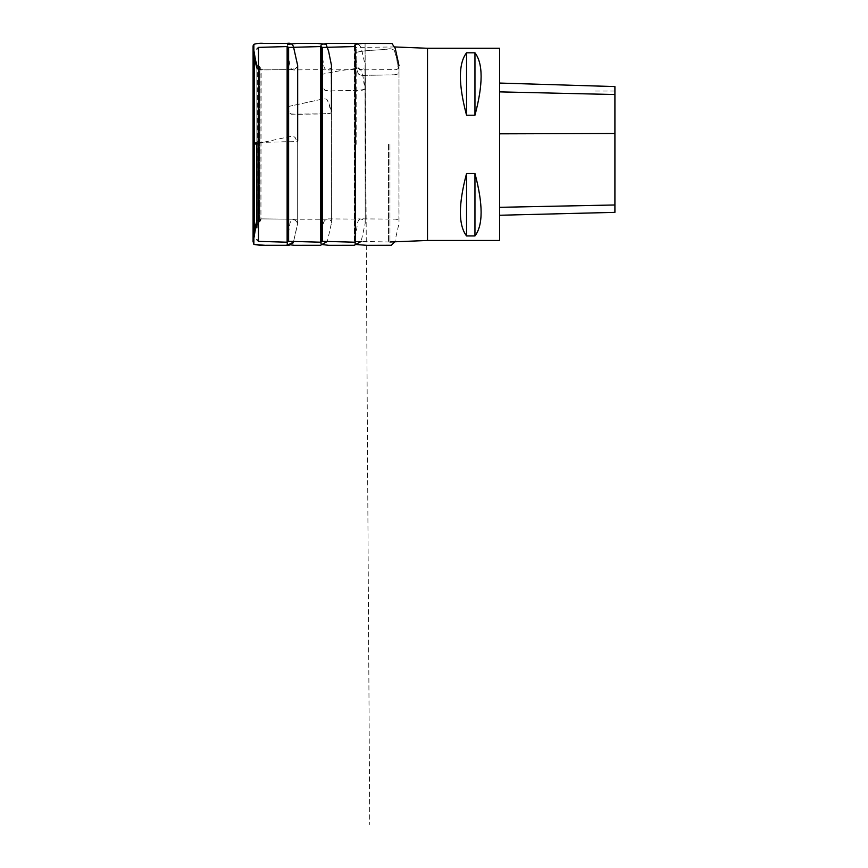 <?xml version="1.0" encoding="UTF-8"?>
<svg xmlns="http://www.w3.org/2000/svg" width="868" height="868" viewBox="0 0 868 868"><rect width="100%" height="100%" fill="white"/><g stroke="black" fill="none" stroke-linecap="round" stroke-linejoin="round"><path stroke-width="0.65" stroke-dasharray="4.34 3.25" d="M499.588 48.272L499.588 240.479M427.512 240.479L427.512 48.272M466.55 235.955L474.959 235.955C483.161 225.203 483.161 204.392 474.959 173.535L466.55 173.535C458.347 204.392 458.347 225.203 466.55 235.955L466.55 173.535M466.55 115.227L474.959 115.227C483.161 84.37 483.161 63.559 474.959 52.807L466.55 52.807C458.347 63.559 458.347 84.37 466.55 115.227L466.55 52.807M499.588 133.867L499.588 215.253L499.588 83.057L499.588 133.867L614.913 133.542L614.913 212.356M614.913 133.542L614.913 86.583L595.09 86.149L595.09 85.455M474.959 52.807L474.959 115.227M474.959 173.535L474.959 235.955M287.221 242.215L287.221 46.546M288.621 241.315L288.621 47.436M256.863 60.847L256.863 227.915L256.863 60.847L257.319 224.584L257.319 64.178L259.521 66.38L259.521 222.382L259.521 66.38L259.858 221.937L259.858 66.825L260.932 68.822L260.932 219.94L261.159 69.733M256.863 144.381L256.863 227.915L257.319 224.584L259.858 221.937L261.159 219.029M320.997 46.546L320.997 242.215M322.397 47.436L322.397 241.315M354.773 144.381L354.773 242.215L354.773 144.381M356.173 144.381L356.173 47.436L356.173 144.381M388.538 144.381L388.538 242.215L388.538 144.381M389.949 144.381L389.949 241.998L389.949 144.381M256.863 220.678L262.223 218.888L294.458 219.235L297.681 223.098L297.67 141.093C294.99 142.124 286.049 141.582 280.711 141.896L256.863 142.526L256.863 143.73L293.026 135.885L295.359 137.773C295.923 139.65 296.693 140.735 297.681 141.017L297.67 222.099L292.527 219.192L260.856 218.877L256.863 220.743M287.644 241.944L287.644 106.655C286.451 108.077 286.592 109.184 288.078 109.976L290.606 113.892L298.049 114.402C308.834 113.784 320.292 114.522 330.665 113.09C331.891 111.853 331.717 110.583 330.166 109.314L329.124 103.932L326.791 99.31C324.903 98.637 322.462 98.778 319.489 99.733L287.644 106.655L287.644 46.818M321.42 241.944L321.42 74.518C320.227 76.644 320.368 78.554 321.854 80.236L322.397 84.912L324.382 89.751C326.27 91.053 328.755 91.433 331.815 90.912C342.61 90.239 354.057 91.4 364.441 89.393C365.656 87.386 365.493 85.368 363.942 83.339L362.9 76.058L360.567 69.375C358.668 68.084 356.238 67.932 353.254 68.908C342.448 70.156 331.836 72.022 321.42 74.518L321.42 46.818M354.415 54.586L354.404 241.488L355.728 235.662L355.728 53.252L355.728 235.141L357.627 222.707C358.278 219.43 360.361 218.161 363.876 218.888L390.166 219.094C393.03 219.669 397.446 217.879 398.889 221.307L398.998 70.948L396.676 58.254L394.343 50.507C392.444 48.782 390.014 48.358 387.03 49.216C376.462 50.409 365.363 49.867 355.196 52.677L354.404 55.498L355.728 61.27C355.641 65.632 356.629 70.037 358.679 74.485C363.193 76.373 368.846 74.778 373.804 75.212L390.242 74.887C393.182 74.442 398.521 76.037 398.998 71.903L398.987 66.771C398.238 69.147 396.492 70.091 393.736 69.57L364.159 69.874C360.448 70.666 358.256 69.342 357.583 65.903C355.717 60.63 355.598 53.914 355.728 53.621L355.728 235.499L355.728 53.176L354.404 47.273L354.404 241.564L355.196 244.44L355.196 52.677C353.992 55.205 354.144 57.635 355.63 59.957L356.173 66.814L358.148 73.682C360.046 75.407 362.531 75.95 365.591 75.299L382.029 75.082C387.356 74.496 393.302 75.831 398.206 73.813C399.432 71.339 399.269 68.854 397.707 66.369L396.676 58.254L394.343 50.507C392.444 48.782 390.014 48.358 387.03 49.216C376.462 50.409 365.363 49.867 355.196 52.677L355.196 44.322M614.913 204.946L499.588 207.278M614.913 94.612L499.588 91.954M258.49 241.369L258.49 47.393M287.644 106.655L286.863 108.109L288.176 110.41C288.1 111.288 289.087 112.558 291.138 114.218L322.701 113.795C325.641 113.589 330.979 114.283 331.446 112.091L329.124 103.932L326.791 99.31C324.903 98.637 322.462 98.778 319.489 99.733L287.644 106.655M321.42 74.518L320.639 76.829L321.952 81.18C321.876 84.012 322.863 87.071 324.914 90.37C329.721 91.053 334.766 91.173 340.039 90.749L356.466 90.359C359.406 90.001 364.744 91.238 365.222 87.82L362.9 76.058L360.567 69.375C358.668 68.084 356.238 67.932 353.254 68.908C342.448 70.156 331.836 72.022 321.42 74.518M614.913 91.042L595.09 91.042M394.821 46.959L356.173 47.436L354.773 46.546M389.949 241.998L356.173 241.315L354.404 242.205M297.681 223.098L297.681 141.017L297.681 223.098M256.863 68.073L262.787 69.874L293.959 69.538L297.637 67.151L297.681 65.664L297.67 223.835L293.59 241.456L297.681 223.152L297.681 65.664L297.67 222.859L297.67 66.662L292.049 69.581L266.411 69.874L257.948 69.407L256.863 68.084M287.644 44.322L286.863 47.241L286.863 241.51L288.176 235.901L288.176 53.23L288.176 235.174L290.031 222.892L291.908 219.235L327.084 219.213L331.142 220.808L331.446 222.099L331.446 66.478L331.446 223.098L331.446 111.625M286.863 242.205L286.863 47.252L288.176 53.208L288.219 241.575L288.176 53.588L289.771 64.872C290.162 68.887 292.364 70.558 296.368 69.874L322.657 69.668C325.923 70.189 328.744 69.624 331.131 67.975L331.446 223.141L327.355 241.456M398.998 65.686L398.998 223.401L394.81 241.803M354.415 54.771L354.404 55.498M320.639 46.557L320.639 76.091M320.639 242.259L320.639 47.284L321.952 52.883L321.952 235.488L321.952 53.632L323.84 66.011C324.448 69.277 326.487 70.568 329.97 69.874L356.271 69.668C359.71 70.254 362.618 69.624 364.994 67.791L365.222 223.174L361.142 241.456M320.639 76.232L320.639 241.467L321.952 235.608L321.952 53.273L321.952 235.13L323.059 225.691C323.113 221.958 324.643 219.691 327.648 218.888L356.574 219.094C359.981 218.486 362.802 219.148 365.037 221.09C364.983 223.868 365.244 220.407 365.211 221.893L365.222 67.324L369.735 824.6L365.081 43.411L365.222 223.065L365.222 65.567L361.153 47.36L357.594 43.465"/><path stroke-width="1.3" d="M427.512 240.479L499.588 240.479L499.588 48.272L427.512 48.272L427.512 240.479L389.949 241.998M466.55 52.807L474.959 52.807C483.161 63.559 483.161 84.37 474.959 115.227L466.55 115.227C458.347 84.37 458.347 63.559 466.55 52.807L466.55 115.227M466.55 173.535L474.959 173.535C483.161 204.392 483.161 225.203 474.959 235.955L466.55 235.955C458.347 225.203 458.347 204.392 466.55 173.535L466.55 235.955M499.588 215.253L614.913 212.356L614.913 86.583L499.588 83.057M474.959 235.955L474.959 173.535M474.959 115.227L474.959 52.807M288.621 241.315L288.621 47.436L287.221 46.546L287.221 242.215L288.621 241.315L320.997 242.215L320.997 46.546L322.397 47.436L354.773 46.546M256.863 144.381L256.863 227.915M320.997 242.215L322.397 241.315L322.397 47.436M253.087 144.652L253.087 46.286L253.087 144.674L253.868 144.359L253.868 44.322L253.868 244.429L253.868 144.359L256.863 143.73L253.868 144.359L256.863 142.515C255.225 142.84 254.411 143.556 254.411 144.652L254.4 53.588L256.863 68.073L255.083 61.281L254.4 53.588L254.411 144.685L254.411 53.176L253.087 47.263L253.087 144.75L254.411 144.685L254.411 235.532L254.411 144.652M614.913 204.978L499.588 207.311M614.913 133.498L499.588 133.824M614.913 94.536L499.588 91.878M287.221 46.546L258.49 47.393L258.49 241.369L287.221 242.215M253.087 144.674L253.087 241.521L253.868 244.429L265.532 245.351L286.06 245.308L293.2 242.856L293.59 241.456L289.142 245.297L260.498 245.329L253.868 244.429M287.644 46.818L287.644 241.944M398.998 65.686L395.287 48.521L391.967 43.508L362.39 43.422L355.196 44.322L354.404 46.557L355.196 44.322L355.196 244.44L366.947 245.351L391.327 245.286L394.81 241.803M321.42 46.818L321.42 241.944M258.49 47.393L256.863 49.075M258.49 241.369L256.863 239.687M288.621 47.436L320.997 46.546M322.397 241.315L354.404 242.205M427.512 48.272L394.821 46.959M297.681 141.017L297.681 65.599L293.623 47.415C292.809 43.921 290.476 42.597 286.624 43.454L264.165 43.411C260.552 43.042 257.123 43.346 253.868 44.322L253.087 47.241L253.087 241.499L254.411 235.629L254.411 53.23L254.4 235.174L256.863 220.678M256.863 220.743L255.29 226.581L254.4 235.174L254.411 53.23L254.411 235.575C254.53 236.931 252.599 240.371 253.087 241.499L253.087 49.313C253.163 45.44 252.762 46.102 253.868 44.322M327.355 241.456L320.455 245.308L294.328 245.329L287.644 244.429L286.863 242.205M331.446 111.625L331.446 65.252L328.581 51.158L326.064 44.246L317.373 43.443L296.845 43.411L287.644 44.322M357.594 43.465L327.844 43.433L321.42 44.322L320.639 46.557M361.142 241.456L354.198 245.308L328.722 245.34L321.42 244.429L320.639 242.487L320.639 46.297L320.639 242.259"/></g></svg>
